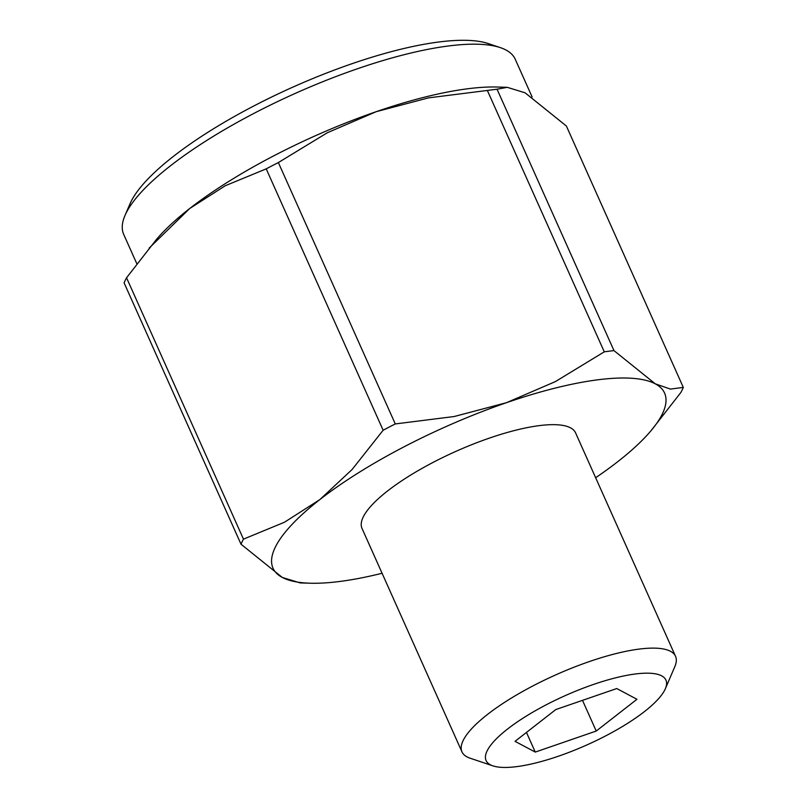 <?xml version="1.0" encoding="UTF-8"?>
<svg xmlns="http://www.w3.org/2000/svg" width="807" height="807" viewBox="0 0 807 807"><rect width="100%" height="100%" fill="white"/><g stroke="black" fill="none" stroke-linecap="round" stroke-linejoin="round"><path stroke-width="1.21" d="M126.548 277.759L243.462 539.147A243.714 66.628 155.9 0 0 241.021 544.221L124.096 282.843A243.714 66.628 -24.1 0 1 126.548 277.759L156.417 239.487A214.47 58.629 -24.1 0 1 189.746 208.488A214.47 58.629 -24.1 0 1 376.223 111.679A214.47 58.629 -24.1 0 1 467.989 88.73A214.47 58.629 -24.1 0 1 497.233 87.035L507.24 87.327L525.085 92.805L566.383 126.023L683.307 387.4L670.425 389.085L655.274 383.829L613.976 350.611A243.714 66.628 155.9 0 0 609.184 351.176A243.714 66.628 155.9 0 0 604.282 351.832L555.387 381.6L506.413 402.713A214.47 58.629 -24.1 0 1 598.179 379.754A214.47 58.629 -24.1 0 1 655.274 383.829A214.47 58.629 -24.1 0 1 650.987 430.756A214.47 58.629 -24.1 0 1 617.658 461.755A214.47 58.629 -24.1 0 1 595.647 477.724M278.365 162.56L395.279 423.937A243.714 66.628 155.9 0 0 383.133 430.242L266.209 168.865A243.714 66.628 -24.1 0 1 278.365 162.56L327.249 132.792L376.223 111.679L428.477 97.879L487.357 90.455A243.714 66.628 -24.1 0 1 492.27 89.799A243.714 66.628 -24.1 0 1 497.051 89.224L613.976 350.611M382.074 573.263A214.47 58.629 -24.1 0 1 339.414 581.514A214.47 58.629 -24.1 0 1 310.17 583.209A214.47 58.629 -24.1 0 1 282.309 577.449L300.164 582.916L310.17 583.209M604.282 351.832L487.357 90.455M532.126 96.991L515.239 59.234A214.47 58.629 155.9 0 0 500.36 47.633A214.47 58.629 155.9 0 0 448.843 45.928A214.47 58.629 155.9 0 0 252.873 113.948A214.47 58.629 155.9 0 0 124.964 215.56A214.47 58.629 155.9 0 0 123.693 234.383L136.786 263.647M124.964 215.56L129.977 203.878A204.716 55.965 -24.1 0 1 252.077 106.887A204.716 55.965 -24.1 0 1 439.139 41.954A204.716 55.965 -24.1 0 1 488.306 43.588L500.36 47.633M635.432 673.976A98.515 26.934 -24.1 0 1 665.351 688.734A98.515 26.934 -24.1 0 1 606.592 735.399A98.515 26.934 -24.1 0 1 516.571 766.65A98.515 26.934 -24.1 0 1 492.916 765.863A98.515 26.934 -24.1 0 1 522.442 718.533A98.515 26.934 -24.1 0 1 635.432 673.976M492.916 765.863L470.078 758.187A116.985 31.977 -24.1 0 1 461.967 751.862A116.985 31.977 -24.1 0 1 518.265 693.98A116.985 31.977 -24.1 0 1 639.326 649.07A116.985 31.977 -24.1 0 1 675.54 656.333A116.985 31.977 -24.1 0 1 674.844 666.592L665.351 688.734M461.967 751.862L362.01 528.403A116.985 31.977 -24.1 0 1 418.308 470.521A116.985 31.977 -24.1 0 1 539.369 425.612A116.985 31.977 -24.1 0 1 575.583 432.875L675.54 656.333M535.263 752.084L515.037 741.34L555.781 709.575L616.75 688.542L636.975 699.276L596.232 731.041L535.263 752.084L526.467 732.433M596.232 731.041L582.503 700.355M650.987 430.756L680.856 392.484A243.714 66.628 155.9 0 0 683.307 387.4M383.133 430.242L352.114 469.492L319.935 499.523A214.47 58.629 -24.1 0 1 506.413 402.713L454.17 416.523L395.279 423.937M241.021 544.221L282.309 577.449A214.47 58.629 -24.1 0 1 319.935 499.523L284.478 522.24L243.462 539.147M149.154 248.112L189.746 208.488L225.203 185.771L266.209 168.865M497.051 89.224L507.24 87.327"/></g></svg>
